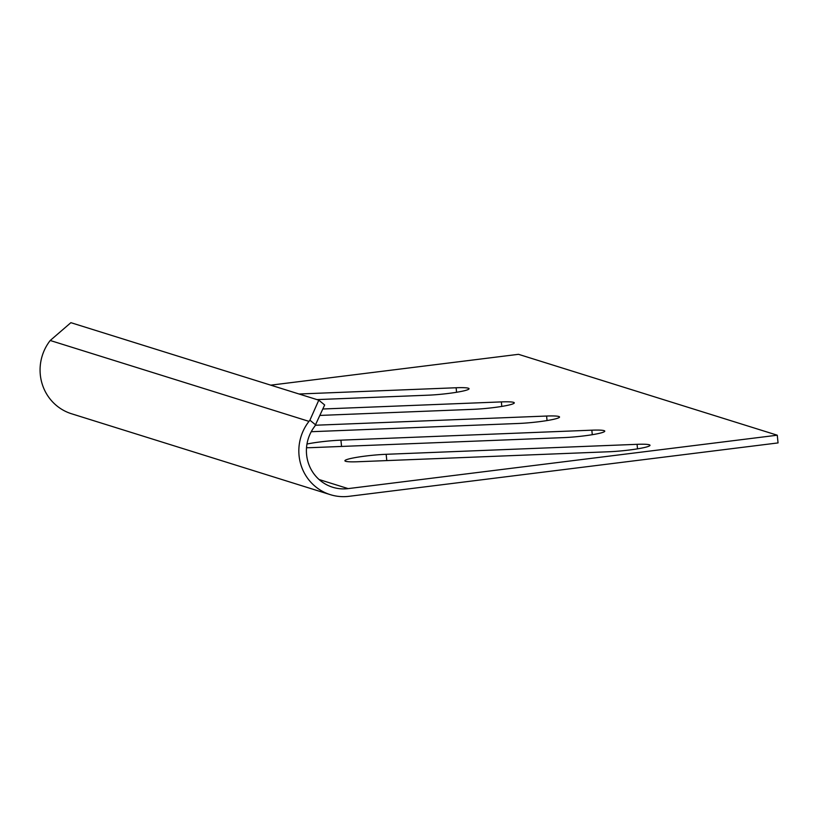 <?xml version="1.0" encoding="UTF-8"?>
<svg xmlns="http://www.w3.org/2000/svg" width="819" height="819" viewBox="0 0 819 819"><rect width="100%" height="100%" fill="white"/><g stroke="black" fill="none" stroke-linecap="round" stroke-linejoin="round"><path stroke-width="1.23" d="M348.157 488.615A38.913 37.735 -72.6 0 1 332.637 487.233A38.913 37.735 -72.6 0 1 314.865 426.167L324.662 404.965L318.786 400.174L70.884 322.676L50.225 340.489L308.988 421.375A46.693 45.291 107.4 0 0 330.313 494.656A46.693 45.291 107.4 0 0 348.945 496.324L778.05 442.915L777.272 435.206L348.157 488.615L319.082 479.524M308.988 421.375L309.899 420.198L315.776 424.989M330.313 494.656L71.56 413.769A46.693 45.291 -72.6 0 1 50.225 340.489M777.272 435.206L518.509 354.32L270.751 385.155M318.786 400.174L309.899 420.198M316.963 399.6L427.815 395.198A27.242 2.682 -5.8 0 0 455.323 392.475A27.242 2.682 -5.8 0 0 469.062 388.728A27.242 2.682 -5.8 0 0 456.122 387.756L299.048 394M322.87 408.998L501.351 401.904A27.242 2.682 174.2 0 1 514.301 402.866A27.242 2.682 174.2 0 1 500.563 406.613A27.242 2.682 174.2 0 1 473.044 409.336L320.024 415.417M315.591 425.225L546.59 416.042A27.242 2.682 174.2 0 1 559.541 417.004A27.242 2.682 174.2 0 1 545.802 420.761A27.242 2.682 174.2 0 1 518.284 423.474L311.23 431.715M306.971 444.031A27.242 2.682 174.2 0 1 340.919 440.161L591.83 430.18A27.242 2.682 174.2 0 1 604.77 431.152A27.242 2.682 174.2 0 1 591.042 434.899A27.242 2.682 174.2 0 1 563.523 437.622L312.612 447.594A27.242 2.682 174.2 0 1 306.521 447.706M608.763 451.76L357.852 461.742A27.242 2.682 174.2 0 1 344.912 460.769A27.242 2.682 174.2 0 1 358.64 457.022A27.242 2.682 174.2 0 1 386.158 454.299L637.069 444.328A27.242 2.682 174.2 0 1 650.01 445.29A27.242 2.682 174.2 0 1 636.271 449.037A27.242 2.682 174.2 0 1 608.763 451.76M456.572 392.27L456.122 387.756M501.812 406.419L501.351 401.904M547.051 420.556L546.59 416.042M592.291 434.694L591.83 430.18M341.564 446.447L340.919 440.161M637.52 448.843L637.069 444.328M386.803 460.585L386.158 454.299"/></g></svg>
